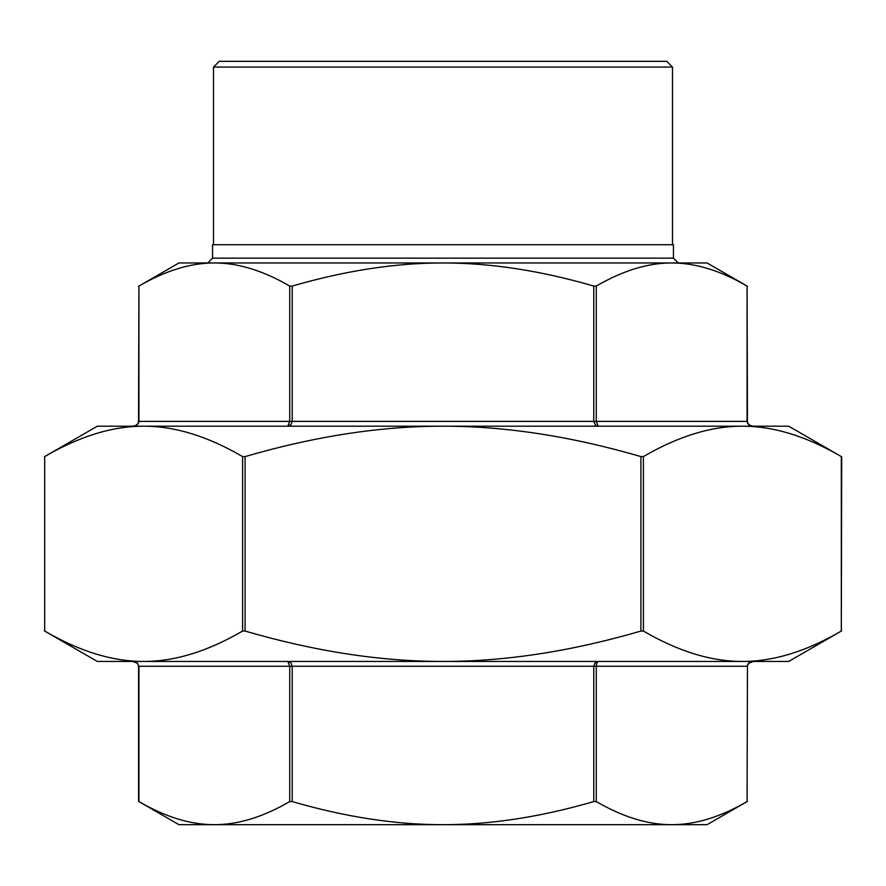 <?xml version="1.0" encoding="UTF-8"?>
<svg xmlns="http://www.w3.org/2000/svg" width="886" height="886" viewBox="0 0 886 886"><rect width="100%" height="100%" fill="white"/><g stroke="black" fill="none" stroke-linecap="round" stroke-linejoin="round"><path stroke-width="1.33" d="M44.3 456.811L97.327 426.199L143.643 426.199C112.577 426.122 79.585 436.255 44.688 456.589L44.688 631.053C79.585 651.387 112.577 661.51 143.643 661.443L97.327 661.443L44.3 630.832M841.7 456.811L841.312 456.589C806.415 436.255 773.423 426.122 742.357 426.199C711.292 426.122 678.311 436.255 643.402 456.589L640.91 456.589C571.105 436.255 505.142 426.122 443 426.199C380.858 426.122 314.895 436.255 245.09 456.589L242.598 456.589C207.689 436.255 174.708 426.122 143.643 426.199L788.673 426.199L841.7 456.811L841.312 631.053C806.415 651.387 773.423 661.51 742.357 661.443L443 661.443C505.142 661.51 571.105 651.387 640.91 631.053L643.402 631.053C678.311 651.387 711.292 661.51 742.357 661.443L774.264 661.443M242.598 631.053L245.09 631.053C314.895 651.387 380.858 661.51 443 661.443L143.643 661.443C174.708 661.51 207.689 651.387 242.598 631.053L242.598 456.589M747.452 801.354L707.05 824.678L178.95 824.678L138.925 801.575C165.571 817.047 190.7 824.744 214.323 824.678C237.946 824.744 263.076 817.047 289.722 801.575L292.214 801.575C345.485 817.047 395.754 824.744 443 824.678C490.246 824.744 540.515 817.047 593.786 801.575L596.278 801.575C622.924 817.047 648.054 824.744 671.677 824.678C695.3 824.744 720.429 817.047 747.075 801.575L747.452 666.25L747.075 801.575M137.54 663.249L132.557 661.443C135.835 661.454 137.839 663.06 138.548 666.25L137.54 663.249M747.452 666.25C748.161 663.06 750.165 661.454 753.443 661.443L748.46 663.249L747.075 666.25L596.278 666.25L596.71 663.249L598.227 661.443L594.761 663.249L593.786 666.25L593.786 801.575M292.214 801.575L292.214 666.25L290.918 662.85L287.773 661.443L289.722 666.25L289.722 801.575M747.452 421.393L747.075 286.067L747.075 421.393C747.452 424.305 749.578 425.911 753.443 426.199C749.744 425.834 747.751 424.228 747.452 421.393L593.786 421.393L595.458 425.147L598.227 426.199L596.278 421.393L596.278 286.067L593.786 286.067C540.515 270.595 490.246 262.898 443 262.965C395.754 262.898 345.485 270.595 292.214 286.067L289.722 286.067C263.076 270.595 237.946 262.898 214.323 262.965C190.7 262.898 165.571 270.595 138.925 286.067L138.548 421.393C138.249 424.228 136.256 425.834 132.557 426.199C136.422 425.911 138.548 424.305 138.925 421.393L138.548 421.393M747.075 286.067C720.429 270.595 695.3 262.898 671.677 262.965L707.05 262.965L747.452 286.289M138.548 286.289L178.95 262.965L671.677 262.965C648.054 262.898 622.924 270.595 596.278 286.067M289.722 286.067L289.722 421.393L287.773 426.199L290.918 424.793L292.214 421.393L292.214 286.067M214.323 262.965L207.734 262.965L214.323 262.965M671.677 262.965L678.266 262.965L671.677 262.965M212.54 258.158L212.54 244.724L673.46 244.724L673.46 258.158L212.54 258.158L207.734 262.965M666.737 61.322L219.263 61.322L213.504 67.081L672.496 67.081L666.737 61.322M841.7 630.832L788.673 661.443L742.357 661.443M111.736 661.443L143.643 661.443M769.469 426.199L742.357 426.199M143.643 426.199L116.531 426.199M44.688 631.053L44.688 456.589M841.312 456.589L841.312 631.053M643.402 631.053L643.402 456.589M640.91 456.589L640.91 631.053M245.09 631.053L245.09 456.589M138.925 801.575L138.925 666.25L596.278 666.25L596.278 801.575M593.786 286.067L593.786 421.393L138.925 421.393L138.925 286.067M138.548 801.354L138.548 666.25M673.46 258.158L678.266 262.965M672.496 244.724L672.496 67.081M213.504 244.724L213.504 67.081"/></g></svg>
